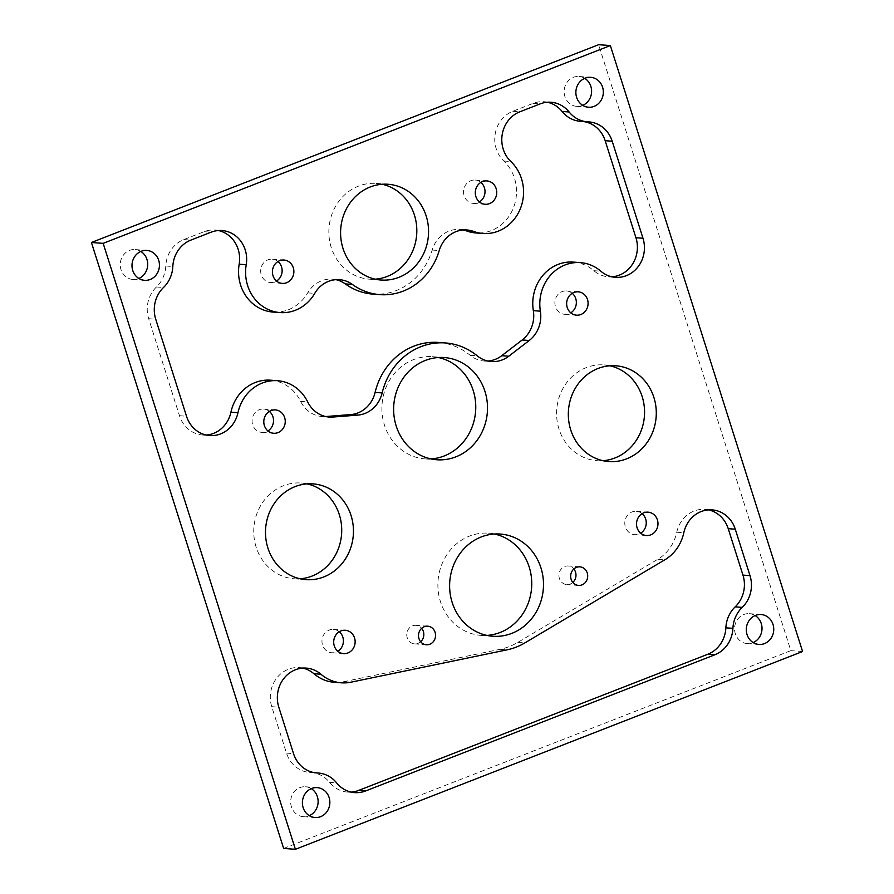 <?xml version="1.0" encoding="UTF-8"?>
<svg xmlns="http://www.w3.org/2000/svg" width="894" height="894" viewBox="0 0 894 894"><rect width="100%" height="100%" fill="white"/><g stroke="black" fill="none" stroke-linecap="round" stroke-linejoin="round"><path stroke-width="0.67" stroke-dasharray="4.47 3.35" d="M218.46 230.54A29.278 26.809 94.2 0 0 214.962 230.026A29.278 26.809 94.2 0 0 204.078 231.68L183.829 239.57A29.278 26.809 94.2 0 0 165.781 265.999A29.625 27.133 -85.8 0 1 156.472 286.974A29.278 26.809 94.2 0 0 148.695 318.711L179.47 415.721A29.278 26.809 94.2 0 0 202.681 435.032A29.278 26.809 94.2 0 0 206.223 435.043M547.463 102.24A29.278 26.809 94.2 0 0 543.954 101.726A29.278 26.809 94.2 0 0 533.07 103.38L512.832 111.281A29.278 26.809 94.2 0 0 503.825 161.009A40.99 37.537 -85.8 0 1 514.475 178.23A40.99 37.537 -85.8 0 1 475.966 232.954M584.732 78.337A14.986 13.723 94.2 0 0 578.966 76.471A14.986 13.723 94.2 0 0 564.885 96.474A14.986 13.723 94.2 0 0 576.775 106.364A14.986 13.723 94.2 0 0 582.743 105.358M140.839 251.438A14.986 13.723 94.2 0 0 135.083 249.56A14.986 13.723 94.2 0 0 120.992 269.575A14.986 13.723 94.2 0 0 132.882 279.464A14.986 13.723 94.2 0 0 138.861 278.447M311.257 788.642A14.986 13.723 94.2 0 0 305.491 786.776A14.986 13.723 94.2 0 0 291.41 806.79A14.986 13.723 94.2 0 0 303.289 816.669A14.986 13.723 94.2 0 0 309.268 815.663M755.139 615.553A14.986 13.723 94.2 0 0 749.384 613.675A14.986 13.723 94.2 0 0 735.304 633.69A14.986 13.723 94.2 0 0 747.183 643.568A14.986 13.723 94.2 0 0 753.161 642.562M420.672 641.758A9.309 8.527 -85.8 0 1 414.615 643.892A9.309 8.527 -85.8 0 1 407.228 637.757A9.309 8.527 -85.8 0 1 415.978 625.331A9.309 8.527 -85.8 0 1 421.655 628.326M572.819 582.43A9.309 8.527 -85.8 0 1 566.762 584.564A9.309 8.527 -85.8 0 1 559.387 578.418A9.309 8.527 -85.8 0 1 568.137 565.991A9.309 8.527 -85.8 0 1 573.814 568.986M642.104 513.648A11.711 10.728 94.2 0 0 636.383 511.301A11.711 10.728 94.2 0 0 625.375 526.935A11.711 10.728 94.2 0 0 634.662 534.668A11.711 10.728 94.2 0 0 640.674 533.182M572.205 293.299A11.711 10.728 94.2 0 0 566.483 290.952A11.711 10.728 94.2 0 0 555.476 306.597A11.711 10.728 94.2 0 0 564.762 314.319A11.711 10.728 94.2 0 0 570.774 312.833M480.86 182.398A11.711 10.728 94.2 0 0 475.139 180.052A11.711 10.728 94.2 0 0 464.131 195.685A11.711 10.728 94.2 0 0 473.418 203.407A11.711 10.728 94.2 0 0 479.43 201.932M277.989 261.517A11.711 10.728 94.2 0 0 272.257 259.171A11.711 10.728 94.2 0 0 261.26 274.804A11.711 10.728 94.2 0 0 270.547 282.526A11.711 10.728 94.2 0 0 276.559 281.04M269.373 411.396A11.711 10.728 94.2 0 0 263.641 409.05A11.711 10.728 94.2 0 0 252.644 424.684A11.711 10.728 94.2 0 0 261.931 432.405A11.711 10.728 94.2 0 0 267.932 430.93M339.273 631.745A11.711 10.728 94.2 0 0 333.54 629.398A11.711 10.728 94.2 0 0 322.544 645.032A11.711 10.728 94.2 0 0 331.83 652.754A11.711 10.728 94.2 0 0 337.831 651.268M609.931 365.791A48.019 43.962 94.2 0 0 604.087 364.92A48.019 43.962 94.2 0 0 558.985 429.031A48.019 43.962 94.2 0 0 597.047 460.701A48.019 43.962 94.2 0 0 602.947 460.701M382.196 184.265A48.019 43.962 94.2 0 0 376.363 183.404A48.019 43.962 94.2 0 0 331.249 247.504A48.019 43.962 94.2 0 0 369.323 279.174A48.019 43.962 94.2 0 0 375.223 279.174M307.089 483.877A48.019 43.962 94.2 0 0 301.256 483.017A48.019 43.962 94.2 0 0 256.142 547.117A48.019 43.962 94.2 0 0 294.215 578.787A48.019 43.962 94.2 0 0 300.116 578.787M494.416 534.02A51.237 46.913 94.2 0 0 488.571 533.193A51.237 46.913 94.2 0 0 440.44 601.595A51.237 46.913 94.2 0 0 481.061 635.388A51.237 46.913 94.2 0 0 486.962 635.41M438.429 357.522A51.237 46.913 94.2 0 0 432.584 356.695A51.237 46.913 94.2 0 0 384.454 425.097A51.237 46.913 94.2 0 0 425.075 458.89A51.237 46.913 94.2 0 0 430.975 458.913M283.644 848.44L790.832 650.653L598.611 44.7M802.577 651.514L790.832 650.653M463.349 229.982A29.278 26.809 94.2 0 0 459.851 229.467A29.278 26.809 94.2 0 0 432.171 250.052A62.658 57.372 -85.8 0 1 372.943 294.115M583.033 121.506A29.278 26.809 94.2 0 0 581.949 121.405A29.278 26.809 94.2 0 0 581.178 121.36A29.625 27.133 -85.8 0 1 580.396 121.305M573.322 262.098A40.99 37.537 -85.8 0 1 593.806 270.681A29.278 26.809 94.2 0 0 608.434 276.816A29.278 26.809 94.2 0 0 611.965 276.816M438.351 342.436A65.877 60.323 -85.8 0 1 470.188 355.32A29.278 26.809 94.2 0 0 484.336 361.042A29.278 26.809 94.2 0 0 487.878 361.053M270.491 380.196A40.99 37.537 -85.8 0 1 300.641 401.395A29.278 26.809 94.2 0 0 322.186 416.526A29.278 26.809 94.2 0 0 325.729 416.537M335.921 279.666A29.278 26.809 94.2 0 0 332.423 279.151A29.278 26.809 94.2 0 0 307.704 292.874A40.99 37.537 -85.8 0 1 273.095 312.073M302.764 668.109A29.278 26.809 94.2 0 0 299.267 667.594A29.278 26.809 94.2 0 0 271.765 706.685L286.493 753.117A29.278 26.809 94.2 0 0 309.704 772.427A29.278 26.809 94.2 0 0 310.475 772.472A29.625 27.133 -85.8 0 1 311.257 772.517A29.625 27.133 -85.8 0 1 329.584 782.362A29.278 26.809 94.2 0 0 347.699 792.095A29.278 26.809 94.2 0 0 351.241 792.106M708.517 509.882A29.278 26.809 94.2 0 0 705.02 509.368A29.278 26.809 94.2 0 0 676.769 532.221A40.99 37.537 -85.8 0 1 657.839 559.264L517.827 642.373A65.877 60.323 -85.8 0 1 500.037 649.312L343.922 681.675A40.99 37.537 -85.8 0 1 334.378 682.301M204.078 231.68L211.118 232.194M432.171 250.052L439.211 250.577M503.825 161.009L510.865 161.535M512.832 111.281L519.872 111.795M533.07 103.38L540.11 103.905M581.178 121.36L588.218 121.875M593.806 270.681L600.846 271.206M470.188 355.32L477.228 355.834M300.641 401.395L307.681 401.909M179.47 415.721L186.511 416.246M148.695 318.711L155.735 319.225M156.472 286.974L163.513 287.488M165.781 265.999L172.821 266.513M183.829 239.57L190.88 240.095M307.704 292.874L314.744 293.388M329.584 782.362L336.625 782.887M310.475 772.472L315.973 772.874M286.493 753.117L293.534 753.631M271.765 706.685L278.805 707.199M343.922 681.675L350.973 682.189M500.037 649.312L507.077 649.837M517.827 642.373L524.867 642.898M657.839 559.264L664.879 559.778M676.769 532.221L683.809 532.735M214.962 230.026L222.003 230.54M576.775 106.364L588.509 107.224M132.882 279.464L144.616 280.325M303.289 816.669L315.034 817.529M747.183 643.568L758.917 644.44M426.349 644.764L414.615 643.892M578.507 585.425L566.762 584.564M634.662 534.668L646.396 535.528M564.762 314.319L576.496 315.18M473.418 203.407L485.151 204.279M270.547 282.526L282.28 283.387M261.931 432.405L273.665 433.266M331.83 652.754L343.564 653.615M597.047 460.701L608.792 461.561M369.323 279.174L381.056 280.034M294.215 578.787L305.949 579.647M481.061 635.388L492.795 636.249M425.075 458.89L436.808 459.751M432.584 356.695L444.318 357.555M488.571 533.193L500.305 534.053M301.256 483.017L312.989 483.877M376.363 183.404L388.097 184.265M604.087 364.92L615.832 365.791M333.54 629.398L345.285 630.259M263.641 409.05L275.386 409.91M272.257 259.171L284.001 260.031M475.139 180.052L486.872 180.912M566.483 290.952L578.217 291.824M636.383 511.301L648.116 512.173M579.871 566.852L568.137 565.991M427.712 626.191L415.978 625.331M749.384 613.675L761.118 614.536M305.491 786.776L317.225 787.636M135.083 249.56L146.817 250.432M578.966 76.471L590.711 77.331M459.851 229.467L466.892 229.982M543.954 101.726L550.995 102.251M581.949 121.405L588.99 121.919M608.434 276.816L615.474 277.33M484.336 361.042L491.376 361.556M322.186 416.526L329.227 417.051M202.681 435.032L209.721 435.557M332.423 279.151L339.463 279.677M347.699 792.095L354.739 792.62M311.257 772.517L315.66 772.841M309.704 772.427L316.744 772.941M299.267 667.594L306.307 668.109M705.02 509.368L712.06 509.882"/><path stroke-width="1.34" d="M245.213 249.851A29.278 26.809 94.2 0 0 222.003 230.54A29.278 26.809 94.2 0 0 211.118 232.194L190.88 240.095A29.278 26.809 94.2 0 0 172.821 266.513A29.625 27.133 -85.8 0 1 163.513 287.488A29.278 26.809 94.2 0 0 155.735 319.225L186.511 416.246A29.278 26.809 94.2 0 0 209.721 435.557A29.278 26.809 94.2 0 0 237.972 412.704A40.99 37.537 -85.8 0 1 277.531 380.71A40.99 37.537 -85.8 0 1 307.681 401.909A29.278 26.809 94.2 0 0 329.227 417.051A29.278 26.809 94.2 0 0 332.937 417.04L357.768 415.107A29.278 26.809 94.2 0 0 382.151 392.913A65.877 60.323 -85.8 0 1 445.391 342.95A65.877 60.323 -85.8 0 1 477.228 355.834A29.278 26.809 94.2 0 0 491.376 361.556A29.278 26.809 94.2 0 0 508.787 356.214L529.226 340.491A29.278 26.809 94.2 0 0 540.378 311.168A40.99 37.537 -85.8 0 1 580.362 262.624A40.99 37.537 -85.8 0 1 600.846 271.206A29.278 26.809 94.2 0 0 615.474 277.33A29.278 26.809 94.2 0 0 642.976 238.24L612.2 141.23A29.278 26.809 94.2 0 0 588.99 121.919A29.278 26.809 94.2 0 0 588.218 121.875A29.625 27.133 -85.8 0 1 587.436 121.83A29.625 27.133 -85.8 0 1 569.109 111.974A29.278 26.809 94.2 0 0 550.995 102.251A29.278 26.809 94.2 0 0 540.11 103.905L519.872 111.795A29.278 26.809 94.2 0 0 510.865 161.535A40.99 37.537 -85.8 0 1 521.515 178.755A40.99 37.537 -85.8 0 1 483.006 233.479A40.99 37.537 -85.8 0 1 473.608 231.434A29.278 26.809 94.2 0 0 466.892 229.982A29.278 26.809 94.2 0 0 439.211 250.577A62.658 57.372 -85.8 0 1 379.984 294.64A62.658 57.372 -85.8 0 1 352.37 284.437A29.278 26.809 94.2 0 0 339.463 279.677A29.278 26.809 94.2 0 0 314.744 293.388A40.99 37.537 -85.8 0 1 280.135 312.587A40.99 37.537 -85.8 0 1 246.219 264.725A29.278 26.809 94.2 0 0 245.213 249.851M280.135 312.587L273.095 312.073A40.99 37.537 -85.8 0 1 239.179 264.211A29.278 26.809 94.2 0 0 238.173 249.337A29.278 26.809 94.2 0 0 218.46 230.54M483.006 233.479L475.966 232.954A40.99 37.537 -85.8 0 1 466.567 230.92A29.278 26.809 94.2 0 0 463.349 229.982M576.619 97.345A14.986 13.723 94.2 0 0 588.509 107.224A14.986 13.723 94.2 0 0 602.59 87.21A14.986 13.723 94.2 0 0 590.711 77.331A14.986 13.723 94.2 0 0 576.619 97.345M582.743 105.358A14.986 13.723 94.2 0 0 590.856 86.349A14.986 13.723 94.2 0 0 584.732 78.337M132.737 270.435A14.986 13.723 94.2 0 0 144.616 280.325A14.986 13.723 94.2 0 0 158.696 260.31A14.986 13.723 94.2 0 0 146.817 250.432A14.986 13.723 94.2 0 0 132.737 270.435M138.861 278.447A14.986 13.723 94.2 0 0 146.962 259.45A14.986 13.723 94.2 0 0 140.839 251.438M303.144 807.651A14.986 13.723 94.2 0 0 315.034 817.529A14.986 13.723 94.2 0 0 329.115 797.526A14.986 13.723 94.2 0 0 317.225 787.636A14.986 13.723 94.2 0 0 303.144 807.651M309.268 815.663A14.986 13.723 94.2 0 0 317.381 796.655A14.986 13.723 94.2 0 0 311.257 788.642M747.038 634.55A14.986 13.723 94.2 0 0 758.917 644.44A14.986 13.723 94.2 0 0 773.008 624.425A14.986 13.723 94.2 0 0 761.118 614.536A14.986 13.723 94.2 0 0 747.038 634.55M753.161 642.562A14.986 13.723 94.2 0 0 761.263 623.565A14.986 13.723 94.2 0 0 755.139 615.553M421.655 628.326A9.309 8.527 -85.8 0 1 423.354 631.466A9.309 8.527 -85.8 0 1 420.672 641.758M435.099 632.326A9.309 8.527 -85.8 0 1 426.349 644.764A9.309 8.527 -85.8 0 1 418.962 638.618A9.309 8.527 -85.8 0 1 427.712 626.191A9.309 8.527 -85.8 0 1 435.099 632.326M573.814 568.986A9.309 8.527 -85.8 0 1 575.512 572.126A9.309 8.527 -85.8 0 1 572.819 582.43M587.246 572.998A9.309 8.527 -85.8 0 1 578.507 585.425A9.309 8.527 -85.8 0 1 571.121 579.278A9.309 8.527 -85.8 0 1 579.871 566.852A9.309 8.527 -85.8 0 1 587.246 572.998M637.109 527.806A11.711 10.728 94.2 0 0 646.396 535.528A11.711 10.728 94.2 0 0 657.403 519.895A11.711 10.728 94.2 0 0 648.116 512.173A11.711 10.728 94.2 0 0 637.109 527.806M640.674 533.182A11.711 10.728 94.2 0 0 645.669 519.034A11.711 10.728 94.2 0 0 642.104 513.648M567.221 307.458A11.711 10.728 94.2 0 0 576.496 315.18A11.711 10.728 94.2 0 0 587.503 299.546A11.711 10.728 94.2 0 0 578.217 291.824A11.711 10.728 94.2 0 0 567.221 307.458M570.774 312.833A11.711 10.728 94.2 0 0 575.77 298.685A11.711 10.728 94.2 0 0 572.205 293.299M475.876 196.546A11.711 10.728 94.2 0 0 485.151 204.279A11.711 10.728 94.2 0 0 496.159 188.645A11.711 10.728 94.2 0 0 486.872 180.912A11.711 10.728 94.2 0 0 475.876 196.546M479.43 201.932A11.711 10.728 94.2 0 0 484.425 187.774A11.711 10.728 94.2 0 0 480.86 182.398M272.994 275.665A11.711 10.728 94.2 0 0 282.28 283.387A11.711 10.728 94.2 0 0 293.288 267.753A11.711 10.728 94.2 0 0 284.001 260.031A11.711 10.728 94.2 0 0 272.994 275.665M276.559 281.04A11.711 10.728 94.2 0 0 281.543 266.893A11.711 10.728 94.2 0 0 277.989 261.517M264.378 425.544A11.711 10.728 94.2 0 0 273.665 433.266A11.711 10.728 94.2 0 0 284.672 417.632A11.711 10.728 94.2 0 0 275.386 409.91A11.711 10.728 94.2 0 0 264.378 425.544M267.932 430.93A11.711 10.728 94.2 0 0 272.927 416.772A11.711 10.728 94.2 0 0 269.373 411.396M334.278 645.893A11.711 10.728 94.2 0 0 343.564 653.615A11.711 10.728 94.2 0 0 354.56 637.981A11.711 10.728 94.2 0 0 345.285 630.259A11.711 10.728 94.2 0 0 334.278 645.893M337.831 651.268A11.711 10.728 94.2 0 0 342.827 637.12A11.711 10.728 94.2 0 0 339.273 631.745M570.718 429.891A48.019 43.962 94.2 0 0 608.792 461.561A48.019 43.962 94.2 0 0 653.894 397.45A48.019 43.962 94.2 0 0 615.832 365.791A48.019 43.962 94.2 0 0 570.718 429.891M602.947 460.701A48.019 43.962 94.2 0 0 642.16 396.59A48.019 43.962 94.2 0 0 609.931 365.791M342.983 248.364A48.019 43.962 94.2 0 0 381.056 280.034A48.019 43.962 94.2 0 0 426.17 215.935A48.019 43.962 94.2 0 0 388.097 184.265A48.019 43.962 94.2 0 0 342.983 248.364M375.223 279.174A48.019 43.962 94.2 0 0 414.425 215.074A48.019 43.962 94.2 0 0 382.196 184.265M267.887 547.988A48.019 43.962 94.2 0 0 305.949 579.647A48.019 43.962 94.2 0 0 351.063 515.547A48.019 43.962 94.2 0 0 312.989 483.877A48.019 43.962 94.2 0 0 267.887 547.988M300.116 578.787A48.019 43.962 94.2 0 0 339.329 514.687A48.019 43.962 94.2 0 0 307.089 483.877M452.174 602.455A51.237 46.913 94.2 0 0 492.795 636.249A51.237 46.913 94.2 0 0 540.937 567.846A51.237 46.913 94.2 0 0 500.305 534.053A51.237 46.913 94.2 0 0 452.174 602.455M486.962 635.41A51.237 46.913 94.2 0 0 529.192 566.975A51.237 46.913 94.2 0 0 494.416 534.02M396.187 425.957A51.237 46.913 94.2 0 0 436.808 459.751A51.237 46.913 94.2 0 0 484.95 391.348A51.237 46.913 94.2 0 0 444.318 357.555A51.237 46.913 94.2 0 0 396.187 425.957M430.975 458.913A51.237 46.913 94.2 0 0 473.205 390.477A51.237 46.913 94.2 0 0 438.429 357.522M91.423 242.486L283.644 848.44L295.389 849.3L802.577 651.514L610.356 45.56L598.611 44.7L91.423 242.486L103.168 243.347L295.389 849.3M610.356 45.56L103.168 243.347M742.221 607.372A29.278 26.809 94.2 0 0 749.999 575.635L735.27 529.192A29.278 26.809 94.2 0 0 712.06 509.882A29.278 26.809 94.2 0 0 683.809 532.735A40.99 37.537 -85.8 0 1 664.879 559.778L524.867 642.898A65.877 60.323 -85.8 0 1 507.077 649.837L350.973 682.189A40.99 37.537 -85.8 0 1 341.419 682.815A40.99 37.537 -85.8 0 1 320.935 674.232A29.278 26.809 94.2 0 0 306.307 668.109A29.278 26.809 94.2 0 0 278.805 707.199L293.534 753.631A29.278 26.809 94.2 0 0 316.744 772.941A29.278 26.809 94.2 0 0 317.515 772.986A29.625 27.133 -85.8 0 1 318.298 773.031A29.625 27.133 -85.8 0 1 336.625 782.887A29.278 26.809 94.2 0 0 354.739 792.62A29.278 26.809 94.2 0 0 365.624 790.955L714.865 654.777A29.278 26.809 94.2 0 0 732.912 628.348A29.625 27.133 -85.8 0 1 742.221 607.372L735.181 606.858A29.278 26.809 94.2 0 0 742.959 575.11L728.23 528.678A29.278 26.809 94.2 0 0 708.517 509.882M587.436 121.83L580.396 121.305A29.625 27.133 -85.8 0 1 562.069 111.459A29.278 26.809 94.2 0 0 547.463 102.24M611.965 276.816A29.278 26.809 94.2 0 0 635.936 237.726L605.16 140.704A29.278 26.809 94.2 0 0 583.033 121.506M487.878 361.053A29.278 26.809 94.2 0 0 501.735 355.7L522.185 339.977A29.278 26.809 94.2 0 0 533.338 310.654A40.99 37.537 -85.8 0 1 573.322 262.098L580.362 262.624M325.729 416.537A29.278 26.809 94.2 0 0 325.897 416.526L350.727 414.581A29.278 26.809 94.2 0 0 375.111 392.388A65.877 60.323 -85.8 0 1 438.351 342.436L445.391 342.95M206.223 435.043A29.278 26.809 94.2 0 0 230.931 412.19A40.99 37.537 -85.8 0 1 270.491 380.196L277.531 380.71M379.984 294.64L372.943 294.115A62.658 57.372 -85.8 0 1 345.33 283.923A29.278 26.809 94.2 0 0 335.921 279.666M351.241 792.106A29.278 26.809 94.2 0 0 358.583 790.441L707.824 654.252A29.278 26.809 94.2 0 0 725.872 627.834A29.625 27.133 -85.8 0 1 735.181 606.858M341.419 682.815L334.378 682.301A40.99 37.537 -85.8 0 1 313.895 673.718A29.278 26.809 94.2 0 0 302.764 668.109M466.567 230.92L473.608 231.434M562.069 111.459L569.109 111.974M605.16 140.704L612.2 141.23M635.936 237.726L642.976 238.24M533.338 310.654L540.378 311.168M522.185 339.977L529.226 340.491M501.735 355.7L508.787 356.214M375.111 392.388L382.151 392.913M350.727 414.581L357.768 415.107M325.897 416.526L332.937 417.04M230.931 412.19L237.972 412.704M239.179 264.211L246.219 264.725M345.33 283.923L352.37 284.437M742.959 575.11L749.999 575.635M725.872 627.834L732.912 628.348M707.824 654.252L714.865 654.777M358.583 790.441L365.624 790.955M315.973 772.874L317.515 772.986M313.895 673.718L320.935 674.232M728.23 528.678L735.27 529.192M315.66 772.841L318.298 773.031"/></g></svg>
